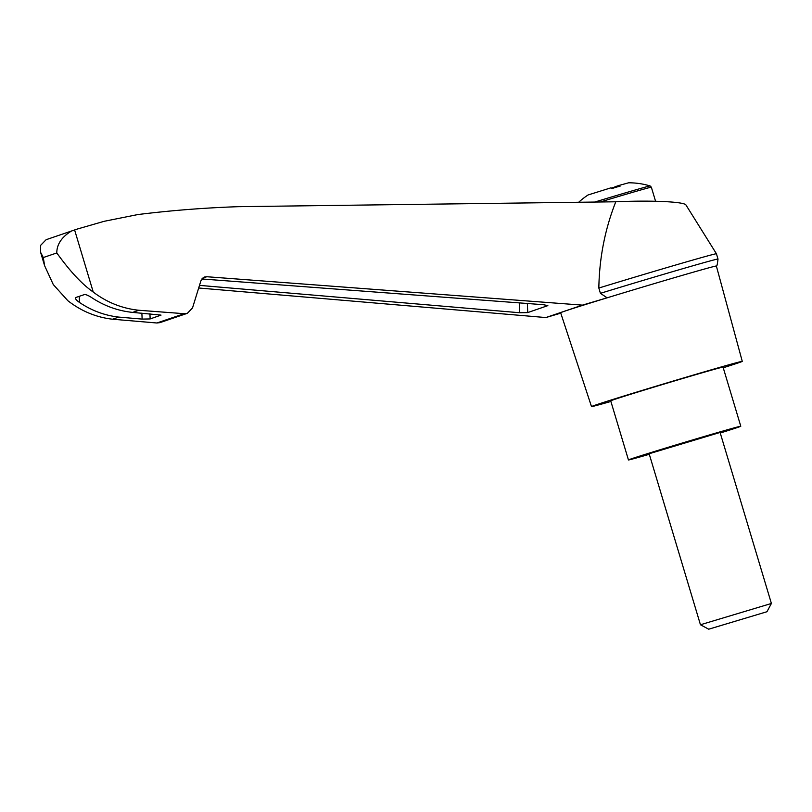 <?xml version="1.0" encoding="UTF-8"?>
<svg xmlns="http://www.w3.org/2000/svg" width="812" height="812" viewBox="0 0 812 812"><rect width="100%" height="100%" fill="white"/><g stroke="black" fill="none" stroke-linecap="round" stroke-linejoin="round"><path stroke-width="1.22" d="M77.028 229.126L46.132 239.692L77.028 229.126L104.159 221.311L137.888 214.551C171.271 210.43 204.807 207.811 238.484 206.674L615.79 201.782C651.376 200.168 684.668 201.711 685.998 205.05L716.428 253.76L718.011 259.048C717.382 264.428 716.834 266.762 716.357 266.052M615.79 201.782C604.991 229.116 599.347 257.861 598.84 288.037A84.874 1.076 -16.7 0 1 716.428 253.76M610.908 401.463A78.703 0.995 -16.7 0 1 591.501 406.599L560.645 312.752A81.291 1.025 -16.7 0 1 607.122 297.821L582.417 305.129L206.827 276.73L204.563 277.014L200.899 280.84L192.515 307.941L187.389 313.3L184.222 313.696L138.862 310.265C122.155 308.499 106.951 302.44 93.248 292.066C78.104 281.388 65.346 264.692 56.779 252.958L43.28 257.546L44.64 265.778L53.287 284.576L67.843 300.704C81.301 311.158 96.202 317.33 112.533 319.217L118.775 317.096C104.697 315.492 91.594 310.61 79.474 302.45C76.226 300.135 74.927 298.512 75.577 297.578L84.631 294.502C86.407 294.594 88.985 295.791 92.375 298.065C104.778 306.124 118.197 310.905 132.62 312.397L161.03 315.107L150.149 318.933L142.13 319.096L118.775 317.096M591.501 406.599A78.703 0.995 -16.7 0 1 666.591 383.031A78.703 0.995 -16.7 0 1 742.269 361.36L716.367 266.031A81.291 1.025 -16.7 0 0 607.122 297.821L600.423 293.325L598.84 288.037M600.423 293.325A84.874 1.076 -16.7 0 1 718.011 259.048M201.853 278.973L543.37 304.703L547.856 305.616L527.739 312.579L519.71 312.742L199.498 285.377M132.62 312.397L138.862 310.265M46.132 239.692L40.62 245.356L40.6 252.319L43.28 257.546M611.406 188.09L614.887 187.064M615.039 187.562L614.826 186.861L618.714 185.532A73.953 24.299 73.6 0 1 620.063 186.202A70.055 66.158 71.2 0 0 612.238 188.516A73.953 24.299 -106.4 0 0 610.888 187.846L588.101 194.951A74.075 74.075 0 0 0 578.692 202.269M594.77 202.056A40.833 0.518 163.3 0 1 650.097 185.938A74.075 74.075 0 0 0 628.6 182.801L618.714 185.532M742.269 361.36A78.703 0.995 -16.7 0 1 723.238 367.765M649.306 454.294A58.647 0.741 -16.7 0 1 628.447 459.947L610.715 400.834A58.647 0.741 -16.7 0 1 666.672 383.274A58.647 0.741 -16.7 0 1 723.045 367.125L740.788 426.249A58.647 0.741 -16.7 0 1 720.254 433.009M628.447 459.947A58.647 0.741 -16.7 0 1 684.404 442.388A58.647 0.741 -16.7 0 1 740.788 426.249M700.452 624.753L649.143 453.746L720.092 432.461L771.4 603.468L700.452 624.753L708.703 629.198L766.954 611.73L708.703 629.198M198.686 287.996L545.857 317.553L560.777 313.158M545.857 317.553L582.417 305.129M112.533 319.217L156.868 322.993L159.954 322.628L187.389 313.3M71.243 231.156C61.631 237.124 56.81 244.392 56.779 252.958M74.613 229.958L93.248 292.066M519.71 312.742L519.304 302.886M527.739 312.579L527.353 303.495M79.474 302.45L79.221 296.339M142.13 319.096L141.877 313.087M150.149 318.933L149.936 313.696M650.097 185.938L651.346 187.186A41.666 0.528 163.3 0 0 600.261 201.985M612.238 188.516L612.055 187.897M202.604 278.161L206.827 276.73M156.868 322.993L184.222 313.696M44.528 265.433L40.6 252.319M766.954 611.73L771.4 603.478M655.568 201.254L651.346 187.186"/></g></svg>
